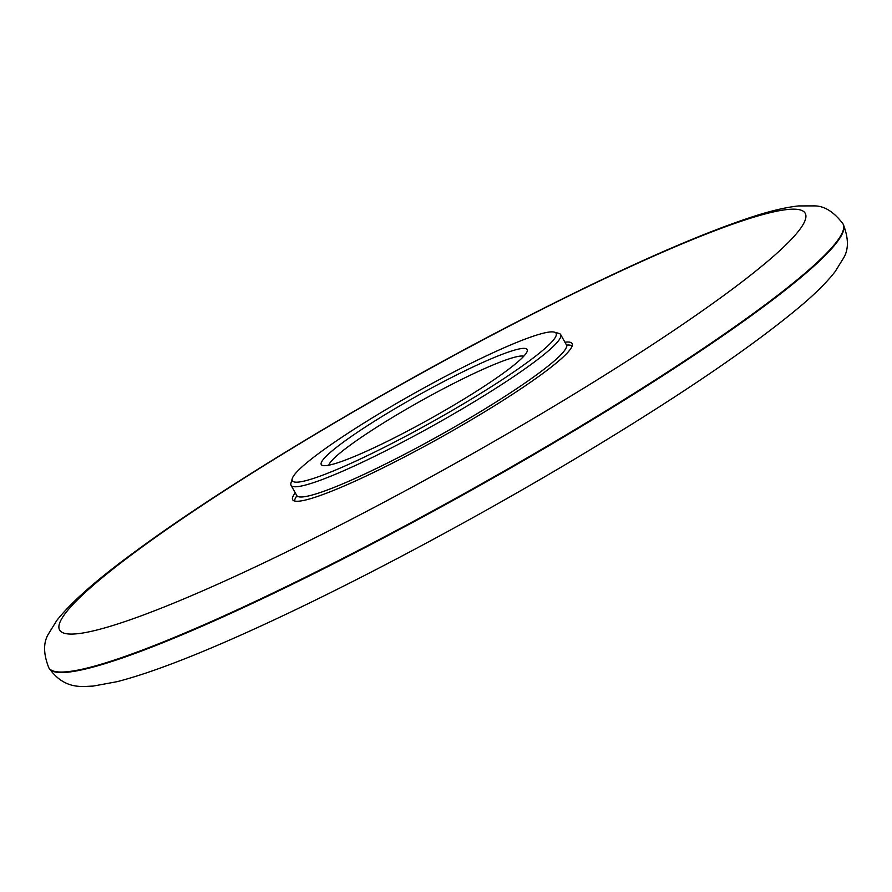 <?xml version="1.0" encoding="UTF-8"?>
<svg xmlns="http://www.w3.org/2000/svg" width="892" height="892" viewBox="0 0 892 892"><rect width="100%" height="100%" fill="white"/><g stroke="black" fill="none" stroke-linecap="round" stroke-linejoin="round"><path stroke-width="1.34" d="M564.915 342.205A160.058 17.84 150.8 0 1 572.106 343.554A160.058 17.84 150.8 0 1 441.094 437.214A160.058 17.84 150.8 0 1 292.665 499.721A160.058 17.84 150.8 0 1 295.285 492.897M343.197 442.265A117.934 13.146 -29.2 0 0 322.625 465.479A117.934 13.146 -29.2 0 0 430.635 418.504A117.934 13.146 -29.2 0 0 527.239 351.125A117.934 13.146 -29.2 0 0 460.406 373.057A117.934 13.146 -29.2 0 0 343.197 442.265M320.429 452.166A151.071 16.837 -29.2 0 0 292.253 478.614A151.071 16.837 -29.2 0 0 432.43 421.726A151.071 16.837 -29.2 0 0 554.345 332.136A151.071 16.837 -29.2 0 0 456.436 370.637A151.071 16.837 -29.2 0 0 320.429 452.166M292.253 478.614L290.948 483.13A154.439 17.216 -29.2 0 0 291.037 485.293A154.439 17.216 -29.2 0 0 434.248 424.971A154.439 17.216 -29.2 0 0 560.667 334.6A154.439 17.216 -29.2 0 0 558.871 333.385L554.345 332.136M523.771 356.22A112.359 12.521 -29.2 0 0 451.073 384.742A112.359 12.521 -29.2 0 0 349.753 445.476A112.359 12.521 -29.2 0 0 328.78 465.2M842.962 223.825A454.909 50.71 150.8 0 1 470.597 490.02A454.909 50.71 150.8 0 1 48.77 667.684C43.273 653.646 43.217 642.329 48.603 633.721L56.787 620.475C71.471 601.877 97.875 578.707 135.985 550.988C227.594 483.274 391.231 385.578 534.13 313.103C624.4 267.265 696.451 235.399 750.272 217.514C769.172 211.248 785.261 207.379 798.552 205.929L814.128 205.885C824.264 205.807 833.886 211.794 842.962 223.825L843.23 224.316A454.909 50.71 150.8 0 1 470.876 490.511A454.909 50.71 150.8 0 1 49.038 668.175L48.77 667.684M138.974 549.271A427.112 47.611 150.8 0 1 779.307 210.713A427.112 47.611 150.8 0 1 378.877 504.928A427.112 47.611 150.8 0 1 138.974 549.271M297.036 496.777L296.757 495.528A154.439 17.216 -29.2 0 0 439.968 435.207A154.439 17.216 -29.2 0 0 566.387 344.825L560.667 334.6M296.88 495.785A158.932 17.717 -29.2 0 0 294.795 501.048M572.118 346.063A158.932 17.717 -29.2 0 0 566.498 345.081M843.23 224.316C848.727 238.354 848.783 249.671 843.397 258.267L835.213 271.514C827.007 282.073 815.288 293.747 800.046 306.558C750.049 348.371 674.04 399.739 572.04 460.673C471.6 520.549 358.238 580.971 267.522 622.939C203.008 652.866 152.889 672.434 117.153 681.666L93.024 686.115C82.499 686.271 64.848 690.252 49.038 668.175M296.757 495.528L291.037 485.293M566.387 344.825L567.301 345.739"/></g></svg>
